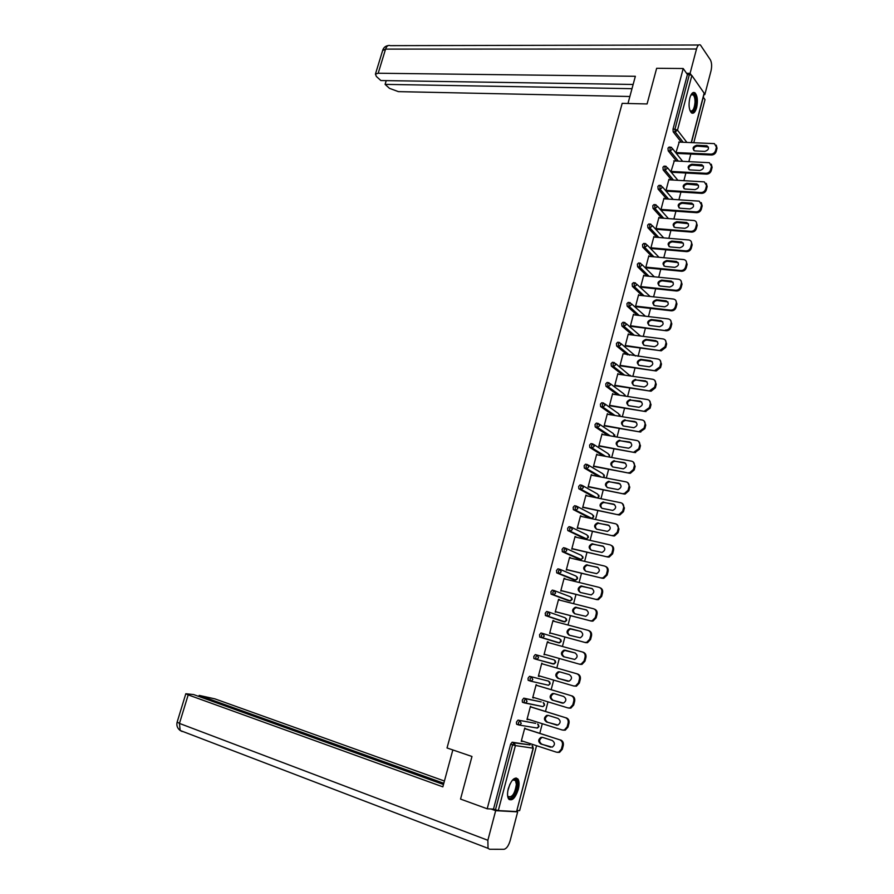 <?xml version="1.0" encoding="UTF-8"?>
<svg xmlns="http://www.w3.org/2000/svg" width="894" height="894" viewBox="0 0 894 894"><rect width="100%" height="100%" fill="white"/><g stroke="black" fill="none" stroke-linecap="round" stroke-linejoin="round"><path stroke-width="1.34" d="M518.297 789.424C519.414 784.753 519.313 781.3 517.972 779.054C514.609 776.551 511.39 779.724 508.317 788.575C507.189 793.246 507.289 796.699 508.608 798.957C512.027 801.46 515.257 798.286 518.297 789.424M696.649 107.593C698.024 100.743 697.476 95.826 694.996 92.842C692.939 91.657 691.218 93.401 689.81 98.072C688.436 104.933 688.972 109.85 691.431 112.834C693.509 114.03 695.241 112.286 696.649 107.593M517.078 810.456L519.637 810.601L536.556 745.697M539.797 733.292L542.289 723.715M545.496 711.412L547.988 701.846M551.173 689.654L553.665 680.111M556.817 668.019L559.298 658.476M562.427 646.463L564.896 637.009M568.025 625.018L570.473 615.642M573.59 603.685L576.004 594.398M579.122 582.463L581.513 573.266M584.62 561.365L587 552.246M590.096 540.367L592.454 531.338M595.538 519.481L597.874 510.541M600.958 498.718L603.271 489.845M606.344 478.055L608.635 469.272M611.708 457.493L613.977 448.799M617.039 437.043L619.285 428.427M622.336 416.705L624.571 408.167M627.61 396.467L629.823 388.007M632.863 376.34L635.053 367.959M638.081 356.315L640.249 348.012M643.278 336.401L645.423 328.165M648.452 316.577L650.575 308.43M653.592 296.864L655.693 288.784M658.699 277.241L660.789 269.239M663.795 257.729L665.862 249.806M668.857 238.307L670.902 230.462M673.886 218.996L675.92 211.219M678.904 199.775L680.915 192.065M683.888 180.655L685.877 173.023M688.849 161.624L690.816 154.059M693.789 142.694L705.008 99.647L703.276 97.178M533.327 748.2L516.587 811.562L498.293 810.579L493.488 809.137L487.196 808.791L460.544 799.08L471.976 756.48L447.034 747.965L622.179 103.346L647.077 103.95L656.654 68.29L683.206 68.514L687.419 74.526L673.003 129.138L674.959 129.205L689.375 74.548L687.419 74.526M689.375 74.548L691.867 75.521L704.148 93.166L704.841 94.54L703.969 94.518M487.196 808.791L683.206 68.514M675.886 152.863L679.239 142.101M493.488 809.137L510.63 744.199L512.161 742.21L530.053 744.925M681.228 142.191L673.216 131.854L673.003 129.138M517.671 724.498L516.553 724.151L516.475 722.073L517.995 720.117L535.662 723.358M523.85 702.617L522.375 702.159L522.286 700.058L523.783 698.158L541.239 701.913M523.783 698.158L525.75 698.762L527.035 701.432L525.605 702.986L524.297 702.706M530.365 681.072L528.153 680.3L528.063 678.177L529.55 676.311L548.681 681.15L529.55 676.311M554.224 659.917L555.509 662.465L553.163 663.996L536.143 659.314L533.908 658.554L533.807 656.408L535.282 654.587L554.224 659.917L535.282 654.587M543.071 633.544L559.745 638.797L561.03 641.322L558.683 642.853L539.887 637.12L539.518 634.762L540.982 632.974L542.949 633.511L544.245 636.092L542.703 637.679L539.887 637.12M562.304 621.33L545.563 615.608L545.206 613.228L546.659 611.474L548.558 611.977M567.802 600.444L551.218 594.197L550.86 591.806L552.302 590.096L554.157 590.565M573.277 579.658L556.828 572.92L556.481 570.506L557.912 568.83L559.733 569.277M578.709 558.985L562.415 551.743L562.08 549.318L563.488 547.687L565.287 548.1M584.128 538.423L567.791 530.533L567.645 528.242L569.042 526.644L570.808 527.035M589.504 517.961L573.333 509.602L573.177 507.278L574.563 505.725L576.295 506.082M594.231 497.343L578.854 488.772L578.675 486.425L580.05 484.906L581.748 485.241M598.656 476.558L584.33 468.054L584.151 465.685L585.514 464.198L587.19 464.511M603.249 455.94L589.794 447.447L589.604 445.056L590.956 443.603L592.588 443.893M607.954 435.456L595.214 426.952L595.024 424.527L596.354 423.108L597.963 423.387M612.748 415.118L600.612 406.569L600.41 404.11L601.74 402.736L603.316 402.982M617.586 394.913L605.987 386.286L605.774 383.805L607.082 382.453L608.635 382.688M622.47 374.821L611.328 366.104L611.105 363.601L612.412 362.293L613.921 362.506M627.376 354.851L616.636 346.034L616.413 343.497L617.698 342.223L619.196 342.424M632.293 334.993L621.933 326.064L621.688 323.505L622.973 322.265L624.437 322.443M637.221 315.247L627.186 306.206L626.94 303.614L628.214 302.407L629.644 302.574M642.138 295.601L632.416 286.438L632.159 283.834L633.421 282.649L634.829 282.806M647.066 276.067L637.612 266.77L637.355 264.143L638.595 262.981L640.015 263.127M651.983 256.645L642.775 247.202L642.529 244.565L643.736 243.425L645.166 243.548M656.889 237.312L647.915 227.735L647.669 225.076L648.854 223.958L650.284 224.07M661.784 218.091L653.022 208.358L652.788 205.698L653.95 204.592L655.391 204.692M666.667 198.971L658.107 189.092L657.883 186.41L659.012 185.326L660.465 185.404M671.539 179.94L663.169 169.916L662.946 167.223L664.052 166.15L665.516 166.228M676.389 161.021L668.209 150.84L667.986 148.136L669.07 147.074L670.534 147.141M674.311 160.909L670.902 171.838M669.371 179.817L668.935 179.303L665.907 190.858M664.41 198.814L663.951 198.289L660.901 209.9M659.414 217.912L658.934 217.376L655.861 229.054M654.408 237.111L653.894 236.564L650.81 248.297L651.659 248.543M649.368 256.399L648.821 255.84L645.725 267.63L646.586 267.865M644.317 275.788L643.736 275.218L640.618 287.075L641.49 287.276M639.232 295.288L638.618 294.696L635.489 306.608L636.36 306.787M634.137 314.878L633.466 314.275L630.326 326.254L631.209 326.399M629.018 334.568L628.303 333.954L625.141 345.989L626.035 346.123M660.051 360.159L661.459 364.07L660.733 363.445C661.102 361.053 660.185 359.589 657.973 359.042L623.107 353.733L619.922 365.836L620.827 365.937M618.648 374.262L617.877 373.614L614.681 385.772L615.597 385.85M613.396 394.254L612.625 393.606L609.417 405.82L610.345 405.876M608.11 414.358L607.35 413.687L604.12 425.98L605.059 426.002M602.802 434.562L602.042 433.881L598.801 446.229L599.74 446.229M597.471 454.867L596.711 454.186L593.448 466.59L594.398 466.567M592.107 475.284L591.347 474.58L588.073 487.062L589.034 487.006M586.721 495.801L585.961 495.097L582.664 507.636L583.637 507.546M581.301 516.441L580.541 515.715L577.222 528.32L578.206 528.209M575.859 537.171L575.088 536.445L571.758 549.117L572.752 548.972M570.383 558.024L569.623 557.275L566.271 570.026L567.277 569.847M564.874 578.988L564.114 578.228L560.75 591.035L561.756 590.833M559.342 600.053L558.582 599.282L555.196 612.155L556.224 611.932M553.777 621.241L553.017 620.447L549.62 633.399L550.648 633.142M548.178 642.529L547.43 641.736L543.999 654.754L545.049 654.464M542.557 663.929L541.798 663.136L538.367 676.222L539.406 675.931M536.914 685.419L536.154 684.648L532.69 697.801L533.74 697.521M531.248 707.02L530.466 706.271L526.991 719.502L528.041 719.223M525.538 728.733L524.756 728.018L521.258 741.316L522.308 741.048M618.648 374.217L617.754 374.094M613.407 394.187L612.513 394.042M608.144 414.246L607.238 414.101M602.847 434.417L601.941 434.26M597.516 454.688L596.622 454.521M592.163 475.072L591.269 474.893M586.788 495.555L585.883 495.365M581.379 516.14L580.474 515.95M575.937 536.847L575.043 536.646M570.473 557.655L569.579 557.443M564.974 578.574L564.08 578.362M559.454 599.606L558.56 599.382M553.9 620.749L553.006 620.514M548.324 642.004L547.419 641.758M539.272 676.445L538.378 676.188M533.617 698.002L532.712 697.722M527.918 719.67L527.024 719.391M522.197 741.461L521.303 741.171M716.396 147.32L715.546 150.628L716.183 151.499L717.033 148.203L714.395 143.621L678.714 142.079M716.183 151.499C715.39 153.723 713.825 154.885 711.501 155.008L710.853 154.137L675.965 152.561M710.853 154.137C713.177 154.014 714.742 152.852 715.546 150.628M696.683 145.264C692.761 146.661 692.068 148.527 694.627 150.885L704.83 151.399C708.774 150.013 709.467 148.136 706.919 145.756L696.683 145.264L697.342 146.135C694.627 146.582 693.453 148.035 693.8 150.483M716.25 145.163L717.033 148.203M711.501 155.008L676.311 153.399M708.417 147.052L697.342 146.135M711.468 166.463L710.607 169.793L711.255 170.642L712.116 167.323L709.367 162.697L673.774 160.886M711.255 170.642C710.451 172.866 708.886 174.028 706.562 174.14L705.902 173.291L671.014 171.413M705.902 173.291C708.238 173.19 709.802 172.017 710.607 169.793M691.744 164.239C687.777 165.647 687.117 167.536 689.755 169.894L699.89 170.475C703.88 169.078 704.55 167.178 701.913 164.798L691.744 164.239L692.414 165.088C689.654 165.535 688.481 167.01 688.894 169.502M711.289 164.217L712.116 167.323M706.562 174.14L671.215 172.229M703.455 166.072L692.414 165.088M706.506 185.717L705.645 189.047L706.305 189.886L707.165 186.544L704.316 181.873L668.813 179.783M706.305 189.886C705.5 192.121 703.936 193.283 701.6 193.361L700.941 192.534L666.03 190.366M700.941 192.534C703.265 192.456 704.841 191.294 705.645 189.047M686.782 183.304C682.77 184.745 682.133 186.645 684.86 189.014L694.917 189.651C698.952 188.232 699.6 186.321 696.873 183.929L686.782 183.304L687.464 184.13C684.659 184.589 683.497 186.075 683.955 188.612M706.294 183.371L707.165 186.544M701.6 193.361L666.153 191.148M698.471 185.192L687.464 184.13M701.522 205.05L700.661 208.414L701.332 209.218L702.192 205.866L699.231 201.15L663.817 198.781M701.332 209.218C700.516 211.465 698.952 212.616 696.616 212.683L695.945 211.878L661.024 209.408M695.945 211.878C698.281 211.822 699.846 210.66 700.661 208.414M681.798 202.469C677.741 203.933 677.127 205.843 679.943 208.213L689.922 208.928C694.001 207.475 694.627 205.553 691.811 203.161L681.798 202.469L682.48 203.273C679.641 203.731 678.479 205.24 679.004 207.81M701.276 202.625L702.192 205.866M696.616 212.683L661.135 210.168M693.453 204.402L682.48 203.273M696.515 224.495L695.644 227.869L696.325 228.663L697.197 225.288L696.515 224.495C696.884 222.394 696.08 221.075 694.124 220.527L658.8 217.868M696.325 228.663C695.51 230.909 693.934 232.06 691.61 232.105L690.928 231.334L655.995 228.562M690.928 231.334C693.263 231.278 694.839 230.127 695.644 227.869M676.78 221.734C672.69 223.221 672.098 225.154 675.004 227.523L684.905 228.305C689.028 226.83 689.632 224.897 686.726 222.494L676.78 221.734L677.473 222.517C674.59 222.975 673.439 224.506 674.02 227.121M696.225 221.969L697.197 225.288M691.61 232.105L656.084 229.277M688.414 223.712L677.473 222.517M691.487 244.04L690.615 247.437L691.297 248.197L692.168 244.811L691.487 244.04C691.844 241.883 691.017 240.531 688.995 239.994L653.76 237.055M691.297 248.197C690.481 250.465 688.905 251.605 686.57 251.627L685.888 250.879L650.944 247.794M685.888 250.879C688.212 250.845 689.788 249.694 690.615 247.437M671.74 241.089C667.606 242.609 667.036 244.554 670.031 246.923L679.865 247.783C684.033 246.275 684.603 244.33 681.608 241.928L671.74 241.089L672.444 241.861C669.517 242.319 668.366 243.883 669.014 246.532M691.151 241.414L692.168 244.811M686.57 251.627L651 248.487M683.34 243.112L672.444 241.861M690.984 94.92L691.23 94.63C694.124 92.764 695.677 95.356 695.878 102.385C694.906 110.375 692.951 113.136 690.012 110.655M689.989 110.599L690.224 110.811C692.761 111.672 694.347 108.867 695.018 102.408C695.085 98.631 694.437 96.094 693.073 94.809L690.95 94.987M691.978 113.158C694.47 112.085 695.945 108.476 696.415 102.318C696.493 97.636 695.7 94.485 694.012 92.887L693.252 92.507M512.452 780.104L513.748 779.277C516.006 778.629 517.201 780.272 517.335 784.217C517.581 793.168 509.099 803.203 507.591 795.615M507.647 795.816L507.971 796.409C512.05 797.94 514.843 793.917 516.363 784.34L515.48 780.484L512.608 779.97M509.267 799.649C514.072 798.331 517 792.978 518.062 783.569L516.967 778.786L516.062 777.936M627.979 103.492L635.355 76.292L378.196 73.241L375.424 74.113L376.374 76.471L380.866 80.538L633.142 84.461M691.263 75.029L690.09 73.342L696.504 49.002C697.555 45.471 698.873 44.141 700.438 45.013L710.339 59.775C711.78 62.569 712.015 66.245 711.032 70.805L704.841 94.54M386.23 80.616L385.091 84.371L389.482 88.35L398.389 91.635L629.879 96.496M385.091 84.371L631.991 88.685M690.09 73.342L686.558 73.297M452.833 749.954L442.843 786.843L188.187 694.884L179.459 723.414L487.867 840.282L495.667 810.679L491.041 809.003M444.419 781.032L214.884 698.862L199.172 695.398L443.804 783.278M487.867 840.282L488.035 848.328L489.644 849.278L503.937 849.3C506.485 848.764 508.552 845.869 510.172 840.583L517.66 811.864L495.667 810.679M443.48 784.496L193.585 694.56L185.818 693.744L188.187 694.884M198.848 696.46L199.172 695.398M517.66 811.864L516.788 811.551M177.168 722.006L179.459 723.414L180.163 730.476L182.164 731.527L180.834 730.733M686.424 263.685L685.542 267.094L686.234 267.831L687.117 264.423L686.424 263.685C686.793 261.461 685.921 260.087 683.832 259.573L648.698 256.343M686.234 267.831C685.419 270.111 683.843 271.251 681.507 271.262L680.815 270.524L645.859 267.138M680.815 270.524C683.15 270.513 684.726 269.373 685.542 267.094M666.678 260.556C662.499 262.098 661.951 264.054 665.035 266.423L674.802 267.362C679.004 265.831 679.552 263.864 676.456 261.461L666.678 260.556L667.382 261.294C664.41 261.763 663.281 263.35 663.996 266.043M686.044 260.947L687.117 264.423M681.507 271.262L645.893 267.798M678.244 262.624L667.382 261.294M681.34 283.432L680.457 286.851L681.161 287.577L682.033 284.147L681.34 283.432C681.709 281.141 680.803 279.744 678.647 279.252L643.602 275.721M681.161 287.577C680.334 289.857 678.758 290.997 676.423 290.986L675.719 290.271L640.752 286.572M675.719 290.271C678.054 290.282 679.63 289.142 680.457 286.851M661.582 280.113C657.369 281.688 656.844 283.655 660.018 286.024L669.707 287.041C673.953 285.477 674.478 283.499 671.293 281.107L661.582 280.113L662.309 280.828C659.28 281.308 658.152 282.917 658.945 285.655M680.904 280.593L682.033 284.147M676.423 290.986L640.752 287.197M673.115 282.225L662.309 280.828M676.222 303.278L675.339 306.72L676.043 307.413L676.937 303.971L676.222 303.278C676.59 300.932 675.674 299.524 673.45 299.043L638.484 295.199M676.043 307.413C675.249 309.67 673.696 310.799 671.394 310.821L670.589 310.129L635.612 306.106M670.589 310.129L670.679 310.129C672.981 310.117 674.534 308.978 675.339 306.72M656.464 299.769L656.431 299.769C652.229 301.356 651.726 303.345 654.922 305.714L664.644 306.821C668.868 305.212 669.36 303.211 666.131 300.842L656.464 299.769L657.157 300.462C654.106 300.976 653.011 302.608 653.872 305.368M675.741 300.328L676.937 303.971M671.305 310.81L635.589 306.698M667.952 301.926L657.191 300.473M671.092 323.226L670.198 326.69L670.913 327.36L671.807 323.907L671.092 323.226C671.461 320.868 670.534 319.437 668.321 318.934L633.343 314.777M670.913 327.36C670.131 329.573 668.623 330.713 666.365 330.758L630.46 325.74M665.449 330.076L665.65 330.098C667.896 330.042 669.416 328.903 670.198 326.69M651.324 319.538L651.212 319.527C647.066 321.147 646.586 323.147 649.77 325.505L659.571 326.712C663.739 325.058 664.208 323.047 660.99 320.7L651.324 319.538L651.949 320.197C648.888 320.767 647.826 322.432 648.776 325.181M670.534 320.164L671.807 323.907M666.164 330.746L630.382 326.299M662.767 321.728L652.061 320.208M665.918 343.285L665.024 346.76L665.751 347.408L666.645 343.933L665.918 343.285C666.298 340.916 665.371 339.463 663.158 338.938L628.169 334.468M665.751 347.408L661.314 350.806L625.275 345.486M660.264 350.135L665.024 346.76M646.161 339.396L645.96 339.385C641.87 341.05 641.423 343.05 644.596 345.408L654.486 346.704C658.587 345.006 659.034 342.994 655.816 340.648L646.161 339.396L646.697 340.033C643.635 340.67 642.63 342.357 643.658 345.095M665.304 340.111L666.645 343.933M661.001 350.783L625.152 346M657.548 341.631L646.898 340.055M660.733 363.445L659.828 366.942L660.565 367.568L661.459 364.07M660.565 367.568L656.23 370.954L620.056 365.322M655.067 370.306L659.828 366.942M640.953 359.366L640.674 359.343C636.651 361.042 636.226 363.065 639.389 365.4L649.368 366.797C653.402 365.065 653.827 363.031 650.62 360.707L640.953 359.366L641.423 359.969C638.372 360.673 637.4 362.394 638.517 365.121M655.805 370.921L619.933 365.802M652.296 361.634L641.713 359.991M655.514 383.716L654.598 387.225L655.347 387.828L656.252 384.308L655.514 383.716C655.894 381.313 654.967 379.827 652.754 379.257L617.743 374.128M655.347 387.828L651.111 391.203L614.815 385.258M649.837 390.577L654.598 387.225M635.735 379.436L635.366 379.414C631.41 381.146 631.008 383.18 634.159 385.504L644.228 386.99C648.195 385.225 648.586 383.18 645.401 380.866L636.126 380.017C633.064 380.788 632.147 382.543 633.354 385.258M654.754 380.308L656.252 384.308M650.575 391.159L614.703 385.716M647.01 381.749L636.494 380.039M650.262 404.088L649.346 407.619L650.106 408.189L651.011 404.658L650.262 404.088C650.642 401.663 649.726 400.166 647.513 399.573L612.491 394.12M650.106 408.189L645.334 411.519L609.552 405.306M644.574 410.949L649.346 407.619M630.482 399.618L630.035 399.584C626.146 401.361 625.766 403.406 628.895 405.72L639.054 407.295C642.954 405.496 643.322 403.44 640.149 401.138L630.806 400.154C627.744 401.015 626.862 402.792 628.169 405.496M649.424 400.557L651.011 404.658M645.334 411.519L609.44 405.731M641.702 401.965L631.253 400.199M644.987 424.561L644.071 428.125L644.831 428.673L645.747 425.119L644.987 424.561C645.379 422.136 644.462 420.605 642.238 420.001L607.216 414.213M644.831 428.673L640.048 431.97L604.255 425.455M639.288 431.433L644.071 428.125M625.208 419.901L624.671 419.867C620.849 421.666 620.492 423.722 623.61 426.036L633.857 427.712C637.69 425.868 638.025 423.801 634.874 421.51L625.454 420.415C622.392 421.342 621.565 423.141 622.962 425.835M644.06 420.906L645.747 425.119M640.048 431.97L604.154 425.846M636.36 422.281L625.979 420.448M639.679 445.156L638.763 448.732L639.534 449.246L640.45 445.681L639.679 445.156C640.07 442.709 639.154 441.167 636.941 440.53L601.908 434.406M639.534 449.246L634.751 452.543L598.935 445.715M633.969 452.029L638.763 448.732M619.9 440.284L619.285 440.25C615.519 442.094 615.195 444.162 618.29 446.452L628.627 448.218C632.393 446.352 632.706 444.273 629.577 441.994L620.067 440.776C617.016 441.77 616.234 443.614 617.72 446.285M638.674 441.379L640.45 445.681M634.751 452.543L598.846 446.061M630.974 442.709L620.682 440.82M634.349 465.852L633.433 469.451L634.204 469.942L635.131 466.355L634.349 465.852C634.751 463.394 633.835 461.829 631.611 461.17L596.566 454.7M634.204 469.942L630.382 473.272L629.41 473.217L593.582 466.065M628.627 472.725L629.599 472.781L633.433 469.451M614.569 460.779L613.865 460.745C610.177 462.611 609.864 464.69 612.949 466.981L623.364 468.847C627.063 466.936 627.364 464.846 624.247 462.578L614.67 461.248C611.619 462.321 610.881 464.187 612.468 466.836M633.243 461.952L635.131 466.355M629.41 473.217L593.504 466.389M625.576 463.248L615.363 461.282M628.996 486.66L628.057 490.27L628.851 490.739L629.778 487.141L628.996 486.66C629.387 484.179 628.482 482.604 626.258 481.922L591.213 475.105M628.851 490.739L625.129 494.058L624.057 494.002L588.207 486.537M623.263 493.544L624.336 493.589L628.057 490.27M609.205 481.385L608.423 481.341C604.791 483.252 604.512 485.341 607.585 487.61L618.078 489.577C621.71 487.643 621.978 485.543 618.883 483.274L609.227 481.821C606.188 482.972 605.506 484.872 607.182 487.509M627.789 482.626L629.778 487.141M624.057 494.002L588.129 486.828M620.134 483.889L610.01 481.866M623.61 507.58L622.671 511.212L623.464 511.659L624.403 508.027L623.61 507.58C624.001 505.088 623.096 503.49 620.872 502.774L585.816 495.622M623.464 511.659L619.844 514.955L618.659 514.899L582.799 507.11M617.855 514.463L619.039 514.508L622.671 511.212M603.808 502.104L602.958 502.059C599.393 503.992 599.136 506.093 602.176 508.362L612.77 510.418C616.335 508.451 616.569 506.339 613.496 504.093L603.774 502.506C600.734 503.747 600.097 505.669 601.874 508.273M622.291 503.423L624.403 508.027M618.659 514.899L582.732 507.367M614.659 504.641L604.623 502.551M618.19 528.611L617.251 532.265L618.056 532.679L618.994 529.036L618.19 528.611C618.592 526.108 617.687 524.487 615.463 523.75L580.396 516.24M618.056 532.679L614.524 535.953L613.239 535.908L577.368 527.795M612.435 535.495L613.72 535.54L617.251 532.265M598.388 522.923L597.46 522.878C593.951 524.845 593.717 526.957 596.756 529.214L607.417 531.371C610.915 529.371 611.138 527.248 608.076 525.013L598.276 523.303C595.248 524.622 594.666 526.566 596.544 529.159M616.759 524.32L618.994 529.036M613.239 535.908L577.312 528.008M609.149 525.504L599.215 523.348M612.748 549.754L611.798 553.431L612.614 553.822L613.552 550.156L612.748 549.754C613.15 547.229 612.245 545.597 610.021 544.837L574.954 536.97M612.614 553.822L609.183 557.074L607.797 557.029L571.903 548.581M606.97 556.649L608.356 556.694L611.798 553.431M592.946 543.854L591.929 543.82C588.498 545.809 588.286 547.933 591.292 550.179L602.042 552.436C605.473 550.402 605.674 548.279 602.634 546.033L592.767 544.211C589.738 545.608 589.213 547.586 591.191 550.156M611.205 545.34C613.183 546.223 613.966 547.832 613.552 550.156M607.797 557.029L571.858 548.771M603.618 546.48L593.772 544.256M607.272 571.02L606.311 574.708L607.138 575.066L608.088 571.378L607.272 571.02C607.674 568.472 606.769 566.818 604.545 566.036L569.478 557.811M607.138 575.066L603.796 578.306L602.321 578.262L566.405 569.478M601.483 577.904L602.969 577.949L606.311 574.708M587.47 564.896L586.375 564.863C583 566.885 582.81 569.02 585.816 571.266L596.633 573.613C600.008 571.557 600.176 569.411 597.158 567.187L587.224 565.231C584.207 566.718 583.737 568.718 585.805 571.255M605.607 566.472C607.674 567.332 608.501 568.975 608.088 571.378M602.321 578.262L566.371 569.634M598.041 567.567L588.308 565.276M601.763 592.387L600.802 596.097L601.64 596.432L602.59 592.733L601.763 592.387C602.176 589.828 601.271 588.151 599.047 587.347L563.969 578.764M601.64 596.432L598.388 599.65L596.812 599.617L560.884 590.498M595.974 599.282L597.55 599.315L600.802 596.097M581.96 586.051L580.798 586.028C577.49 588.073 577.323 590.219 580.295 592.454L591.191 594.901C594.499 592.811 594.655 590.666 591.649 588.442L581.648 586.375C578.641 587.939 578.228 589.973 580.396 592.476M599.975 587.716C602.131 588.554 603.003 590.23 602.59 592.733M596.812 599.617L560.862 590.61M592.443 588.766L582.81 586.397M596.231 613.876L595.27 617.609L596.108 617.91L597.069 614.189L596.231 613.876C596.644 611.306 595.739 609.607 593.527 608.769L558.437 599.818M596.108 617.91L592.946 621.106L591.269 621.073L555.342 611.619M590.42 620.771L592.107 620.805L595.27 617.609M576.429 607.328L575.188 607.294C571.937 609.373 571.791 611.518 574.753 613.753L585.726 616.301C588.967 614.189 589.101 612.032 586.118 609.809L576.049 607.618C573.054 609.283 572.696 611.351 574.987 613.82M594.264 609.06L594.365 609.093C596.589 609.92 597.483 611.619 597.069 614.189M591.269 621.073L555.319 611.697M586.788 610.088L577.289 607.641M590.666 635.478L589.694 639.232L590.554 639.512L591.515 635.768L590.666 635.478C591.079 632.896 590.185 631.175 587.961 630.315L552.872 620.995M590.554 639.512L587.481 642.685L585.704 642.652L549.754 632.851M584.844 642.384L586.62 642.406L589.694 639.232M570.864 628.706L569.556 628.683C566.36 630.784 566.237 632.941 569.176 635.176L580.228 637.813C583.413 635.69 583.514 633.511 580.552 631.298L570.428 628.974C567.411 630.762 567.131 632.874 569.579 635.288M588.431 630.471L588.811 630.605C591.035 631.466 591.929 633.187 591.515 635.768M585.704 642.652L549.743 632.896M581.078 631.499L571.724 629.007M585.067 657.202L584.095 660.979L584.955 661.225L585.928 657.459L585.067 657.202C585.492 654.598 584.598 652.855 582.374 651.972L547.284 642.283M579.245 664.108L544.144 654.207L580.105 664.354L579.245 664.108L581.1 664.119L584.095 660.979M565.265 650.206L563.89 650.184C560.761 652.307 560.65 654.486 563.566 656.71L574.697 659.448C577.815 657.291 577.904 655.112 574.954 652.899L564.773 650.452C561.711 652.441 561.544 654.587 564.259 656.9M582.553 652.028L583.234 652.24C585.458 653.123 586.352 654.866 585.928 657.459M584.955 661.225L581.972 664.376L580.105 664.354M575.267 653.011L566.148 650.474M579.446 679.049L578.463 682.837L579.334 683.061L580.318 679.272L579.446 679.049C579.871 676.423 578.977 674.657 576.753 673.752L541.652 663.683L577.625 673.987C579.848 674.892 580.742 676.657 580.318 679.272M578.463 682.837L575.557 685.955L573.602 685.944L538.512 675.663M559.633 671.83L558.191 671.807C555.118 673.953 555.04 676.132 557.934 678.356L569.132 681.194C572.194 679.027 572.261 676.825 569.333 674.624L559.633 671.83M579.334 683.061L576.429 686.179L573.881 686.011M560.214 671.997L559.085 672.042C556.012 674.188 555.934 676.367 558.828 678.591L568.036 681.273M573.792 701.008L572.808 704.818L573.691 705.008L574.663 701.209L573.792 701.008C574.216 698.37 573.322 696.582 571.098 695.644L536.009 685.195M572.808 704.818L569.97 707.914L567.936 707.914L532.835 697.242M553.978 693.554L552.47 693.543C549.452 695.711 549.385 697.901 552.268 700.125L563.533 703.064C566.539 700.874 566.584 698.672 563.678 696.46L553.978 693.554M571.098 695.644L536.02 685.15M571.981 695.856C574.205 696.784 575.099 698.572 574.663 701.209M573.691 705.008L570.864 708.104L568.83 708.104M554.325 693.666L553.375 693.755C550.358 695.912 550.291 698.102 553.174 700.326L562.572 703.176M568.103 723.09L567.109 726.923L568.003 727.079L568.986 723.257L568.103 723.09C568.539 720.43 567.645 718.62 565.421 717.659L530.321 706.83M567.109 726.923L564.36 729.996L562.237 729.996L527.136 718.944M548.29 715.412L546.726 715.401C543.764 717.591 543.708 719.793 546.569 722.017L557.901 725.056C560.851 722.844 560.873 720.631 557.99 718.418L548.29 715.412M565.421 717.659L530.343 706.741M566.315 717.837C568.528 718.798 569.422 720.609 568.986 723.257M568.003 727.079L565.254 730.152L563.142 730.152M548.491 715.468L547.631 715.58C544.681 717.759 544.625 719.961 547.486 722.184L557.04 725.179M562.382 745.283L561.387 749.138L562.292 749.273L563.287 745.428L562.382 745.283C562.818 742.612 561.924 740.791 559.711 739.796L524.61 728.576M561.387 749.138L558.705 752.189L556.504 752.2L521.403 740.757M542.58 737.382L540.937 737.382C538.032 739.584 538.009 741.796 540.848 744.02L552.235 747.16C555.129 744.925 555.14 742.702 552.268 740.489L542.58 737.382M559.711 739.796L524.644 728.442M560.605 739.953C562.829 740.936 563.723 742.758 563.287 745.428M562.292 749.273L559.61 752.323L557.554 752.368M542.647 737.405L541.865 737.528C538.959 739.729 538.926 741.942 541.775 744.166L550.548 747.172M691.867 75.521L677.484 130.166L686.894 142.414M691.241 142.593L704.148 93.166M683.161 142.269L675.16 131.921L674.959 129.205L677.484 130.166L675.16 131.921L673.216 131.854M516.587 811.562L533.126 748.189L515.402 745.585L498.293 810.579M495.455 809.852L512.597 744.836L510.63 744.199M512.161 742.21L514.128 742.847L515.402 745.585L512.597 744.836L514.128 742.847L529.93 744.881M532.735 746.132L533.126 748.189L532.019 745.574M678.322 161.11L670.154 150.918L672.478 149.175L671.461 147.309L669.941 148.214L670.154 150.918L668.209 150.84M673.473 180.052L665.125 170.016L663.169 169.916M668.6 199.094L660.063 189.204L658.107 189.092M663.717 218.237L654.978 208.492L653.022 208.358M658.822 237.48L649.871 227.881L647.915 227.735M653.916 256.824L644.73 247.37L642.775 247.202M648.999 276.268L639.568 266.96L637.612 266.77M632.416 286.438L634.382 286.65L636.718 284.951L635.377 282.862L634.125 284.035L634.382 286.65L644.082 295.813L634.382 286.65L632.427 286.449M631.533 303.882L645.412 316.219M639.154 315.47L629.164 306.441L627.208 306.217L629.22 306.452L628.895 303.837L630.169 302.63L631.499 304.742L629.22 306.452L639.21 315.481M626.269 323.673L640.484 336.032M634.226 335.239L623.923 326.344L621.956 326.098L624.023 326.344L634.338 335.25M620.972 343.575L635.433 355.957M629.309 355.119L618.648 346.336L616.692 346.079M615.642 363.579L630.292 375.961M624.403 375.1L613.351 366.439L611.384 366.16M610.278 383.682L623.766 393.818L625.062 396.076M619.52 395.215L608.021 386.644L606.065 386.353M604.88 403.887L618.581 413.665L619.743 416.28M614.681 415.442L602.668 406.96L600.701 406.647M599.449 424.203L613.373 433.601L614.334 436.574M609.887 435.803L597.281 427.377L595.326 427.041M593.974 444.631L608.132 453.649L609.44 455.918L608.825 456.968M605.182 456.286L591.873 447.905L589.906 447.559M588.464 465.159L602.869 473.798L604.165 476.089L603.171 477.43M600.578 476.927L586.43 468.545L584.475 468.177M582.922 485.8L597.572 494.047L598.879 496.371L597.248 497.958M596.153 497.734L578.999 488.895M577.345 506.563L592.253 514.408L593.549 516.754L591.783 518.364L573.501 509.736M589.302 517.917L591.504 518.364M571.724 527.426L586.911 534.869L588.207 537.249L586.486 538.847L567.981 530.678M583.95 538.389L586.106 538.847M566.058 548.413L581.536 555.442L582.821 557.845L581.145 559.432L562.415 551.743M578.563 558.951L580.687 559.443M560.37 569.512L576.127 576.116L577.423 578.552L575.088 580.105L556.828 572.92M573.155 579.636L575.244 580.139M554.638 590.744L570.696 596.901L571.981 599.36L569.646 600.913L551.218 594.197M567.724 600.422L569.757 600.936M548.871 612.077L565.231 617.799L566.517 620.291L564.181 621.833L545.563 615.608M562.259 621.319L564.259 621.844M559.141 642.752L541.596 637.467L559.521 642.875L561.208 641.389L560.84 639.679M548.681 681.15L549.955 683.731L548.525 685.251L530.578 681.127M522.375 702.159L524.331 702.762L524.242 700.661L525.75 698.762L541.172 701.902M543.183 702.516L544.379 705.098L542.982 706.618L524.946 703.042M524.566 702.952L522.677 702.371M517.995 720.117L535.573 723.335M518.721 724.956L516.866 724.364M667.449 168.273L666.008 166.25L664.901 167.323L665.125 170.016L667.449 168.273M662.387 187.472L660.968 185.438L659.839 186.522L660.063 189.204L662.387 187.472M657.302 206.771L655.905 204.726L654.743 205.832L654.978 208.492L657.302 206.771M652.195 226.16L650.81 224.103L649.625 225.232L649.871 227.881L652.195 226.16M647.066 245.66L645.691 243.593L644.485 244.732L644.73 247.37L647.066 245.66M641.903 265.25L640.551 263.171L639.322 264.333L639.568 266.96L641.903 265.25M650.15 296.484L636.763 284.18M626.258 324.645L624.928 322.499L623.643 323.751L623.889 326.31L626.258 324.645M616.636 346.034L618.804 346.347L620.995 344.659L619.665 342.48L618.369 343.765L618.603 346.291L629.477 355.142M611.328 366.104L613.563 366.462L615.698 364.763L614.368 362.562L613.061 363.88L613.284 366.384L624.638 375.134M605.987 386.286L608.289 386.666L610.379 384.979L609.049 382.755L607.73 384.096L607.942 386.577L619.821 395.26M600.612 406.569L602.981 406.982L605.026 405.295L603.696 403.049L602.366 404.423L602.578 406.882L615.05 415.498M595.214 426.952L597.65 427.41L599.639 425.734L598.321 423.443L596.98 424.862L597.181 427.287L610.334 435.881M589.794 447.447L592.286 447.939L594.231 446.262L592.912 443.949L591.56 445.402L591.75 447.805L605.707 456.387M584.33 468.054L586.9 468.568L588.8 466.914L587.481 464.567L586.118 466.065L586.296 468.434L601.204 477.05M578.854 488.772L581.48 489.32L583.335 487.666L582.016 485.297L580.642 486.817L580.809 489.174L596.879 497.88M573.333 509.602L576.038 510.172L577.837 508.53L576.529 506.127L575.133 507.691L575.468 510.15L591.783 518.364L593.705 516.922M567.791 530.533L570.551 531.148L572.316 529.505L570.998 527.08L569.601 528.678L569.936 531.114L586.486 538.847L588.353 537.395M562.225 551.587L565.042 552.224L566.762 550.592L565.455 548.134L564.036 549.776L564.382 552.201L581.145 559.432L582.989 557.979M556.627 572.752L559.51 573.412L561.175 571.791L559.867 569.31L558.448 570.987L558.795 573.389L575.781 580.128L577.58 578.664L577.3 577.111M550.995 594.029L553.934 594.722L555.565 593.113L554.258 590.588L552.827 592.309L553.174 594.7L570.394 600.936L572.149 599.472M545.329 615.418L548.335 616.145L549.922 614.536L548.614 611.988L547.173 613.742L547.53 616.122L564.974 621.844L566.695 620.369L566.36 618.715M539.63 636.93L541.596 637.467L541.485 635.299L542.949 633.511M533.908 658.554L537.037 659.325L538.534 657.749L537.249 655.134L535.774 656.967L536.143 659.314L554.034 664.007L555.688 662.521L555.286 660.744M528.153 680.3L531.338 681.094L532.802 679.529L531.517 676.892L530.019 678.758L530.41 681.083L548.525 685.251L550.145 683.765L549.698 681.932M525.605 702.986L542.982 706.618L544.569 705.131M537.618 723.984L538.769 726.587L536.813 727.984M516.553 724.151L519.839 724.989L521.236 723.447L519.95 720.743L518.442 722.698L518.833 724.989L537.406 728.085L538.959 726.61L538.423 724.621M706.316 145.666L706.964 146.538M701.377 164.72L702.036 165.569M696.415 183.862L697.085 184.7M691.431 203.117L692.112 203.921M686.424 222.461L687.106 223.254M681.384 241.905L682.077 242.676M509.915 784.15L507.848 790.743M696.504 49.002L385.571 49.103L378.196 73.241M698.661 45.013L390.287 45.65C388.242 44.89 386.666 46.041 385.571 49.103L382.632 50.578M676.322 261.45L677.026 262.199M671.238 281.096L671.953 281.822M666.131 300.842L666.846 301.546M660.99 320.7L661.705 321.371M655.816 340.648L656.554 341.296M650.62 360.707L651.368 361.332M645.401 380.866L646.15 381.47M640.149 401.138L640.909 401.708M634.874 421.51L635.645 422.057M629.577 441.994L630.348 442.519M624.247 462.578L625.029 463.081M618.883 483.274L619.676 483.755M613.496 504.093L614.301 504.54M608.076 525.013L608.892 525.437M602.634 546.033L603.45 546.435M597.158 567.187L597.985 567.556M591.649 588.442L592.398 588.744M576.753 673.752L577.625 673.987M557.934 678.356L558.828 678.591M552.268 700.125L553.174 700.326M546.569 722.017L547.486 722.184M556.269 725.056L556.917 725.179M540.848 744.02L541.775 744.166M704.193 93.669L691.42 142.604M682.614 161.322L672.534 148.661M677.887 180.309L667.505 167.726M673.16 199.396L662.454 186.891M668.433 218.583L657.369 206.156M663.706 237.882L652.262 225.523M658.99 257.282L647.122 244.967M654.296 276.794L641.959 264.523M630.415 375.983L630.248 375.29M625.23 396.098L625.085 395.014M620.034 416.023L619.888 414.85M614.826 435.981L614.67 434.775M609.585 456.052L609.417 454.8M609.071 457.013L609.574 456.13M604.322 476.211L604.143 474.926M603.405 477.474L604.31 476.29M599.036 496.494L598.835 495.153M597.348 497.98L599.025 496.55M593.717 516.866L593.493 515.492M588.364 537.35L588.129 535.931M582.989 557.934L582.732 556.47M572.16 599.438L571.847 597.862M544.569 705.109L544.077 703.22M706.919 145.756L707.567 146.638M701.913 164.798L702.572 165.647M696.873 183.929L697.543 184.767M691.811 203.161L692.492 203.977M686.726 222.494L687.408 223.288M681.608 241.928L682.301 242.699M691.218 94.775L693.073 94.809M513.212 779.702L515.48 780.484M513.033 779.769L513.748 779.277M375.424 74.113L382.788 50.053C383.638 47.538 385.47 46.03 388.275 45.549M488.035 848.328L180.163 730.476C177.336 728.252 176.33 725.492 177.124 722.173L185.818 693.744M676.456 261.461L677.16 262.21M671.293 281.107L671.997 281.822M656.431 299.769L657.157 300.462M670.679 310.129L671.394 310.821M651.212 319.527L651.949 320.197M665.65 330.098L666.365 330.758M645.96 339.385L646.697 340.033M660.577 350.169L661.314 350.806M640.674 359.343L641.423 359.969M655.481 370.339L656.23 370.954M635.366 379.414L636.126 380.017M650.363 390.611L651.111 391.203M630.035 399.584L630.806 400.154M645.222 410.994L645.971 411.564M624.671 419.867L625.454 420.415M640.037 431.478L640.808 432.026M619.285 440.25L620.067 440.776M634.841 452.073L635.612 452.599M613.865 460.745L614.67 461.248M629.599 472.781L630.382 473.272M608.423 481.341L609.227 481.821M624.336 493.589L625.129 494.058M602.958 502.059L603.774 502.506M619.039 514.508L619.844 514.955M597.46 522.878L598.276 523.303M613.72 535.54L614.524 535.953M591.929 543.82L592.767 544.211M608.356 556.694L609.183 557.074M586.375 564.863L587.224 565.231M602.969 577.949L603.796 578.306M580.798 586.028L581.648 586.375M597.55 599.315L598.388 599.65M575.188 607.294L576.049 607.618M592.107 620.805L592.946 621.106M569.556 628.683L570.428 628.974M586.62 642.406L587.481 642.685M563.89 650.184L564.773 650.452M581.1 664.119L581.972 664.376M558.191 671.807L559.085 672.042M575.557 685.955L576.429 686.179M552.47 693.543L553.375 693.755M569.97 707.914L570.864 708.104M546.726 715.401L547.631 715.58M564.36 729.996L565.254 730.152M540.937 737.382L541.865 737.528M558.705 752.189L559.61 752.323"/></g></svg>
